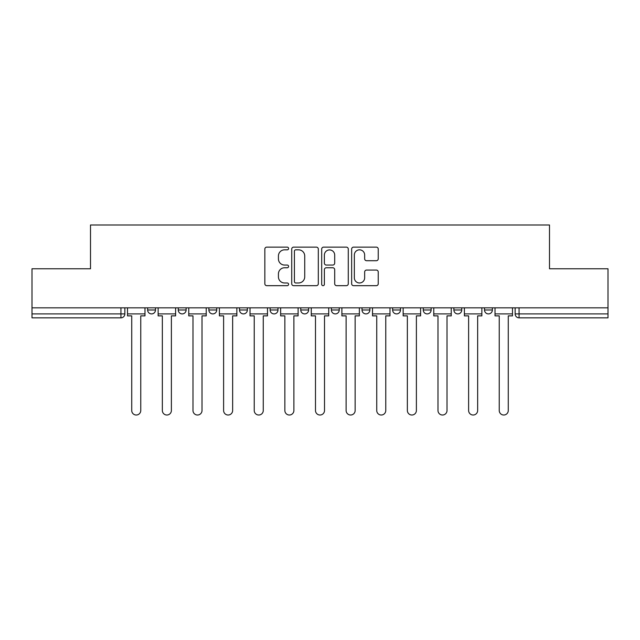 <?xml version="1.0" encoding="UTF-8"?>
<svg xmlns="http://www.w3.org/2000/svg" width="640" height="640" viewBox="0 0 640 640"><rect width="100%" height="100%" fill="white"/><g stroke="black" fill="none" stroke-linecap="round" stroke-linejoin="round"><path stroke-width="0.96" d="M288.592 248.48A1.352 1.352 0 0 0 287.24 247.136L266.768 247.136A1.928 1.928 0 0 0 264.84 249.064L264.84 283.744A1.928 1.928 0 0 0 266.768 285.672L287.24 285.672A1.352 1.352 0 0 0 288.592 284.328A1.352 1.352 0 0 0 287.24 282.976L284.592 282.976A6.168 6.168 0 0 1 278.424 276.808L278.424 273.92A6.168 6.168 0 0 1 284.592 267.752L287.24 267.752A1.352 1.352 0 0 0 288.592 266.408A1.352 1.352 0 0 0 287.24 265.056L284.592 265.056A6.168 6.168 0 0 1 278.424 258.888L278.424 256A6.168 6.168 0 0 1 284.592 249.832L287.24 249.832A1.352 1.352 0 0 0 288.592 248.48M484.512 307.832L484.512 309.984L492.368 309.984A3.928 3.928 0 0 1 488.44 313.912A3.928 3.928 0 0 1 484.512 309.984L484.512 307.832M392.64 307.832L392.64 309.984L400.488 309.984A3.928 3.928 0 0 1 396.568 313.912A3.928 3.928 0 0 1 392.64 309.984L392.64 307.832M331.384 307.832L331.384 309.984L339.24 309.984A3.928 3.928 0 0 1 335.312 313.912A3.928 3.928 0 0 1 331.384 309.984L331.384 307.832M300.76 307.832L300.76 309.984L308.616 309.984A3.928 3.928 0 0 1 304.688 313.912A3.928 3.928 0 0 1 300.76 309.984L300.76 307.832M239.512 307.832L239.512 309.984L247.36 309.984A3.928 3.928 0 0 1 243.432 313.912A3.928 3.928 0 0 1 239.512 309.984L239.512 307.832M376.32 260.72A1.928 1.928 0 0 0 378.24 258.792L378.24 249.064A1.928 1.928 0 0 0 376.32 247.136L353.576 247.136A1.928 1.928 0 0 0 351.648 249.064L351.648 283.744A1.928 1.928 0 0 0 353.576 285.672L376.32 285.672A1.928 1.928 0 0 0 378.24 283.744L378.24 271.992A1.928 1.928 0 0 0 376.32 270.064L366.584 270.064A1.928 1.928 0 0 0 364.656 271.992L364.656 277.824A5.152 5.152 0 0 1 359.504 282.976A5.152 5.152 0 0 1 354.352 277.824L354.352 254.984A5.152 5.152 0 0 1 359.504 249.832A5.152 5.152 0 0 1 364.656 254.984L364.656 258.792A1.928 1.928 0 0 0 366.584 260.72L376.32 260.72M32 307.832L32 268.76L90.504 268.76L90.504 224.984L549.496 224.984L549.496 268.76L608 268.76L608 307.832L32 307.832L32 313.912L124.856 313.912L124.856 307.832L124.856 313.912A3.928 3.928 0 0 1 120.936 317.84L32 317.84L32 313.912M318.312 249.064A1.928 1.928 0 0 0 316.384 247.136L293.648 247.136A1.928 1.928 0 0 0 291.72 249.064L291.72 283.744A1.928 1.928 0 0 0 293.648 285.672L316.384 285.672A1.928 1.928 0 0 0 318.312 283.744L318.312 249.064M323.616 247.136L346.352 247.136A1.928 1.928 0 0 1 348.28 249.064L348.28 283.744A1.928 1.928 0 0 1 346.352 285.672L336.624 285.672A1.928 1.928 0 0 1 334.696 283.744L334.696 269.68A1.928 1.928 0 0 0 332.768 267.752L326.312 267.752A1.928 1.928 0 0 0 324.384 269.68L324.384 284.328A1.352 1.352 0 0 1 323.032 285.672A1.352 1.352 0 0 1 321.688 284.328L321.688 249.064A1.928 1.928 0 0 1 323.616 247.136M515.144 307.832L515.144 313.912L608 313.912L608 317.84L519.064 317.84A3.928 3.928 0 0 1 515.144 313.912A3.928 3.928 0 0 0 519.064 317.84L519.064 307.832M608 307.832L608 313.912M492.368 307.832L492.368 309.984A3.928 3.928 0 0 1 488.44 313.912M461.744 307.832L461.744 309.984A3.928 3.928 0 0 1 457.816 313.912A3.928 3.928 0 0 1 453.888 309.984L461.744 309.984M453.888 307.832L453.888 309.984M431.12 307.832L431.12 309.984A3.928 3.928 0 0 1 427.192 313.912A3.928 3.928 0 0 1 423.264 309.984L431.12 309.984L431.12 307.832M423.264 307.832L423.264 309.984M400.488 307.832L400.488 309.984M369.864 307.832L369.864 309.984A3.928 3.928 0 0 1 365.936 313.912A3.928 3.928 0 0 1 362.016 309.984L369.864 309.984L369.864 307.832M362.016 307.832L362.016 309.984M339.24 307.832L339.24 309.984L339.24 307.832M308.616 309.984L308.616 307.832L308.616 309.984A3.928 3.928 0 0 1 304.688 313.912M277.984 307.832L277.984 309.984A3.928 3.928 0 0 1 274.064 313.912A3.928 3.928 0 0 1 270.136 309.984A3.928 3.928 0 0 0 274.064 313.912A3.928 3.928 0 0 0 277.984 309.984L277.984 307.832M270.136 307.832L270.136 309.984L277.984 309.984M247.36 307.832L247.36 309.984M216.736 307.832L216.736 309.984A3.928 3.928 0 0 1 212.808 313.912A3.928 3.928 0 0 1 208.88 309.984A3.928 3.928 0 0 0 212.808 313.912A3.928 3.928 0 0 0 216.736 309.984L208.88 309.984L208.88 307.832M178.256 307.832L178.256 309.984L186.112 309.984L186.112 307.832L186.112 309.984A3.928 3.928 0 0 1 182.184 313.912A3.928 3.928 0 0 1 178.256 309.984A3.928 3.928 0 0 0 182.184 313.912M147.632 307.832L147.632 309.984L155.488 309.984L155.488 307.832L155.488 309.984A3.928 3.928 0 0 1 151.56 313.912A3.928 3.928 0 0 1 147.632 309.984A3.928 3.928 0 0 0 151.56 313.912M120.936 307.832L120.936 317.84A3.928 3.928 0 0 0 124.856 313.912M295.768 249.832A1.352 1.352 0 0 0 294.416 251.184L294.416 281.632A1.352 1.352 0 0 0 295.768 282.976L298.56 282.976A6.168 6.168 0 0 0 304.728 276.808L304.728 256A6.168 6.168 0 0 0 298.56 249.832L295.768 249.832M334.696 255.08A5.152 5.152 0 0 0 329.536 249.928A5.152 5.152 0 0 0 324.384 255.08L324.384 263.128A1.928 1.928 0 0 0 326.312 265.056L332.768 265.056A1.928 1.928 0 0 0 334.696 263.128L334.696 255.08M127.512 313.912L127.512 315.88L131.728 315.88L131.728 410.504A4.512 4.512 0 0 0 136.248 415.016A4.512 4.512 0 0 0 140.76 410.504L140.76 315.88L144.984 315.88L144.984 313.912L127.512 313.912L127.512 307.832M144.984 313.912L144.984 307.832M158.136 313.912L158.136 315.88L162.352 315.88L162.352 410.504A4.512 4.512 0 0 0 166.872 415.016A4.512 4.512 0 0 0 171.384 410.504L171.384 315.88L175.608 315.88L175.608 313.912L158.136 313.912L158.136 307.832M175.608 313.912L175.608 307.832M188.76 313.912L188.76 315.88L192.984 315.88L192.984 410.504A4.512 4.512 0 0 0 197.496 415.016A4.512 4.512 0 0 0 202.016 410.504L202.016 315.88L206.232 315.88L206.232 313.912L188.76 313.912L188.76 307.832M206.232 313.912L206.232 307.832M219.384 313.912L219.384 315.88L223.608 315.88L223.608 410.504A4.512 4.512 0 0 0 228.12 415.016A4.512 4.512 0 0 0 232.64 410.504L232.64 315.88L236.856 315.88L236.856 313.912L219.384 313.912L219.384 307.832M236.856 313.912L236.856 307.832M250.016 313.912L250.016 315.88L254.232 315.88L254.232 410.504A4.512 4.512 0 0 0 258.752 415.016A4.512 4.512 0 0 0 263.264 410.504L263.264 315.88L267.488 315.88L267.488 313.912L250.016 313.912L250.016 307.832M267.488 313.912L267.488 307.832M280.64 313.912L280.64 315.88L284.856 315.88L284.856 410.504A4.512 4.512 0 0 0 289.376 415.016A4.512 4.512 0 0 0 293.888 410.504L293.888 315.88L298.112 315.88L298.112 313.912L280.64 313.912L280.64 307.832M298.112 313.912L298.112 307.832M311.264 313.912L311.264 315.88L315.488 315.88L315.488 410.504A4.512 4.512 0 0 0 320 415.016A4.512 4.512 0 0 0 324.512 410.504L324.512 315.88L328.736 315.88L328.736 313.912L311.264 313.912L311.264 307.832M328.736 313.912L328.736 307.832M341.888 313.912L341.888 315.88L346.112 315.88L346.112 410.504A4.512 4.512 0 0 0 350.624 415.016A4.512 4.512 0 0 0 355.144 410.504L355.144 315.88L359.36 315.88L359.36 313.912L341.888 313.912L341.888 307.832M359.36 313.912L359.36 307.832M372.512 313.912L372.512 315.88L376.736 315.88L376.736 410.504A4.512 4.512 0 0 0 381.248 415.016A4.512 4.512 0 0 0 385.768 410.504L385.768 315.88L389.984 315.88L389.984 313.912L372.512 313.912L372.512 307.832M389.984 313.912L389.984 307.832M403.144 313.912L403.144 315.88L407.36 315.88L407.36 410.504A4.512 4.512 0 0 0 411.88 415.016A4.512 4.512 0 0 0 416.392 410.504L416.392 315.88L420.616 315.88L420.616 313.912L403.144 313.912L403.144 307.832M420.616 313.912L420.616 307.832M433.768 313.912L433.768 315.88L437.984 315.88L437.984 410.504A4.512 4.512 0 0 0 442.504 415.016A4.512 4.512 0 0 0 447.016 410.504L447.016 315.88L451.24 315.88L451.24 313.912L433.768 313.912L433.768 307.832M451.24 313.912L451.24 307.832M464.392 313.912L464.392 315.88L468.616 315.88L468.616 410.504A4.512 4.512 0 0 0 473.128 415.016A4.512 4.512 0 0 0 477.648 410.504L477.648 315.88L481.864 315.88L481.864 313.912L464.392 313.912L464.392 307.832M481.864 313.912L481.864 307.832M495.016 313.912L495.016 315.88L499.24 315.88L499.24 410.504A4.512 4.512 0 0 0 503.752 415.016A4.512 4.512 0 0 0 508.272 410.504L508.272 315.88L512.488 315.88L512.488 313.912L495.016 313.912L495.016 307.832M512.488 313.912L512.488 307.832"/></g></svg>
